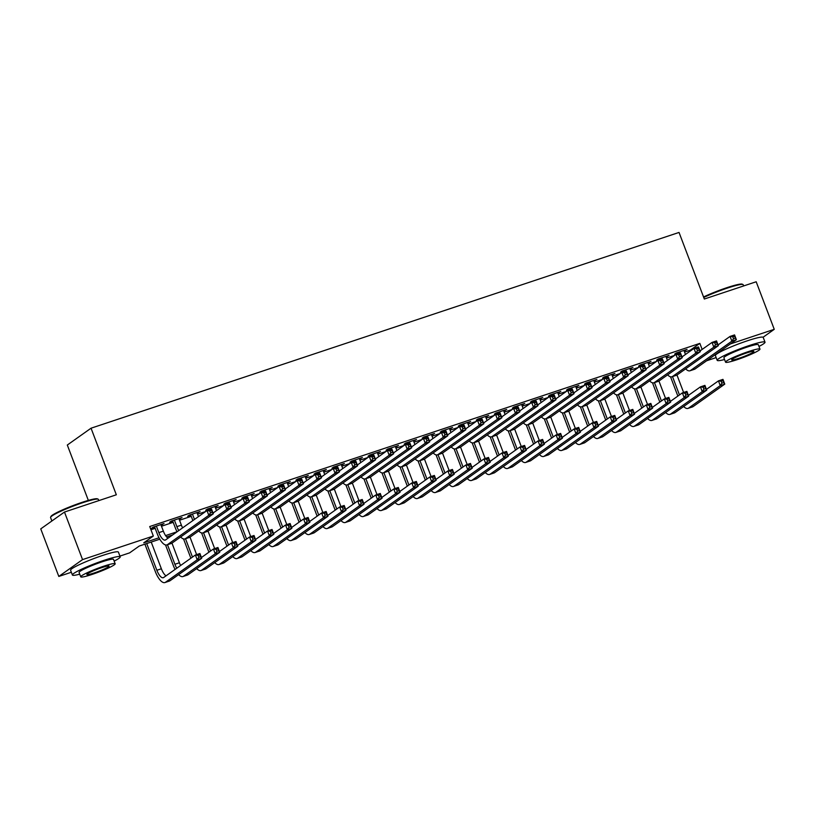<?xml version="1.0" encoding="UTF-8"?>
<svg xmlns="http://www.w3.org/2000/svg" width="815" height="815" viewBox="0 0 815 815"><rect width="100%" height="100%" fill="white"/><g stroke="black" fill="none" stroke-linecap="round" stroke-linejoin="round"><path stroke-width="1.22" d="M88.346 500.4L67.309 445.031L91.046 428.201L679.038 232.438L704.333 299.024L756.188 281.766L774.25 329.321L763.074 337.257M716.151 357.602L706.636 360.77M159.811 539.194L139.233 546.05L129.605 552.876L119.927 556.095M71.343 572.273L58.812 576.439L82.549 559.61L153.342 536.036L143.725 542.861L159.017 537.768M82.549 559.61L64.477 512.044L40.75 528.884L58.812 576.439M161.064 525.105L164.019 523.525L153.189 527.122L151.59 528.263L154.748 527.213M179.096 519.104L182.051 517.515L171.232 521.121L169.632 522.252L172.78 521.203M197.138 513.093L200.093 511.514L189.263 515.111L187.664 516.252L190.822 515.202M215.17 507.093L218.125 505.504L207.305 509.11L205.696 510.251L208.854 509.192M233.212 501.093L236.167 499.503L225.337 503.099L223.738 504.24L226.896 503.191M251.244 495.082L254.199 493.493L243.379 497.099L241.77 498.24L244.928 497.191M269.286 489.082L272.241 487.492L261.411 491.099L259.812 492.229L262.97 491.18M287.318 483.071L290.272 481.492L279.453 485.088L277.844 486.229L281.002 485.18M305.36 477.07L308.304 475.481L297.485 479.088L295.886 480.218L299.044 479.169M323.392 471.06L326.346 469.481L315.527 473.077L313.918 474.218L317.076 473.169M341.434 465.059L344.378 463.47L333.559 467.077L331.96 468.218L335.118 467.158M359.466 459.059L362.42 457.47L351.601 461.076L349.992 462.207L353.15 461.158M377.498 453.048L380.452 451.459L369.633 455.065L368.034 456.206L371.182 455.157M395.54 447.048L398.494 445.459L387.665 449.065L386.065 450.196L389.224 449.147M413.572 441.037L416.526 439.458L405.707 443.054L404.108 444.195L407.255 443.146M431.614 435.037L434.568 433.448L423.739 437.054L422.139 438.185L425.298 437.135M449.646 429.026L452.6 427.447L441.781 431.043L440.171 432.184L443.329 431.135M467.688 423.026L470.642 421.437L459.813 425.043L458.213 426.184L461.372 425.124M485.72 417.025L488.674 415.436L477.855 419.042L476.245 420.173L479.403 419.124M503.762 411.015L506.716 409.425L495.887 413.032L494.287 414.173L497.445 413.123M521.794 405.014L524.748 403.425L513.929 407.031L512.319 408.162L515.477 407.113M539.836 399.004L542.78 397.425L531.961 401.021L530.361 402.162L533.519 401.112M557.868 393.003L560.822 391.414L550.003 395.02L548.393 396.151L551.551 395.102M575.899 386.993L578.854 385.413L568.035 389.01L566.435 390.151L569.593 389.101M593.941 380.992L596.896 379.403L586.077 383.009L584.467 384.15L587.625 383.091M611.973 374.992L614.928 373.402L604.109 377.009L602.509 378.14L605.657 377.09M630.015 368.981L632.97 367.392L622.14 370.998L620.541 372.139L623.699 371.09M648.047 362.981L651.002 361.391L640.183 364.998L638.583 366.129L641.731 365.079M666.089 356.97L669.044 355.391L658.214 358.987L656.615 360.128L659.773 359.079M684.549 352.09L690.224 350.206L699.841 343.38L149.726 526.531L153.342 536.036M150.948 529.74L155.176 528.334M161.492 526.235L173.208 522.334M179.524 520.225L191.25 516.323M197.566 514.224L205.604 511.545M215.598 508.214L223.636 505.545M233.64 502.213L241.678 499.534M251.672 496.213L259.71 493.533M269.714 490.202L277.752 487.523M287.746 484.202L295.784 481.522M305.788 478.191L313.816 475.522M323.82 472.191L331.858 469.511M341.852 466.18L349.89 463.511M359.894 460.18L367.932 457.5M377.926 454.179L385.964 451.5M395.968 448.169L404.006 445.499M414 442.168L422.038 439.489M432.042 436.157L440.08 433.488M450.074 430.157L458.112 427.478M468.116 424.146L476.154 421.477M486.148 418.146L494.185 415.467M504.19 412.146L512.228 409.466M522.221 406.135L530.259 403.466M540.264 400.134L548.291 397.455M558.295 394.124L566.333 391.455M576.327 388.123L584.365 385.444M594.369 382.113L602.407 379.444M612.401 376.112L620.439 373.433M630.443 370.112L638.481 367.433M648.475 364.101L656.513 361.432M666.517 358.101L674.555 355.422M684.121 350.97L687.076 349.38L676.256 352.987L674.647 354.118L677.805 353.068M64.477 512.044L116.331 494.787L91.046 428.201M699.841 343.38L702.143 349.431M730.362 343.94L774.25 329.321M90.078 560.027A15.964 1.661 -20.8 0 1 97.036 557.389M734.886 345.356A15.964 1.661 -20.8 0 1 741.844 342.718M165.588 535.587L177.059 531.767A15.342 5.674 71.6 0 1 175.276 527.774L172.576 520.673M172.637 534.925L166.606 536.932M690.224 350.206L690.488 350.908M685.272 349.981L685.476 350.521M667.23 355.992L667.434 356.522M649.198 361.992L649.402 362.532M631.156 368.003L631.36 368.533M613.125 374.004L613.328 374.543M595.082 380.004L595.286 380.544M577.051 386.015L577.254 386.544M559.019 392.015L559.212 392.555M540.977 398.026L541.18 398.555M522.945 404.026L523.149 404.566M504.903 410.037L505.106 410.566M486.871 416.037L487.075 416.577M468.829 422.038L469.032 422.578M450.797 428.048L451.001 428.578M432.755 434.049L432.959 434.589M414.723 440.059L414.927 440.589M396.681 446.06L396.885 446.6M378.649 452.06L378.853 452.6M360.607 458.071L360.811 458.601M342.575 464.071L342.779 464.611M324.543 470.082L324.747 470.612M306.501 476.082L306.705 476.622M288.469 482.093L288.673 482.623M270.427 488.093L270.631 488.633M252.395 494.094L252.599 494.634M234.353 500.104L234.557 500.634M216.321 506.105L216.525 506.645M198.279 512.115L198.483 512.645M180.247 518.116L180.451 518.656M162.205 524.127L162.409 524.656M679.415 351.937L679.863 353.129M683.917 350.43L685.456 354.474M678.06 353.73L677.601 352.538M718.056 344.928L730.057 336.412L734.57 334.914L736.373 339.672L695.042 368.991A15.342 5.674 71.6 0 1 694.472 369.287L689.959 370.784A15.342 5.674 71.6 0 1 685.659 368.849M735.313 338.103L734.59 336.198L732.787 336.799L733.51 338.704L735.313 338.103L736.373 339.672L731.87 341.169L690.529 370.489A15.342 5.674 71.6 0 1 689.959 370.784M733.51 338.704L731.87 341.169L730.057 336.412L732.787 336.799M734.59 336.198L734.57 334.914M677.866 396.09L670.541 376.805M676.97 375.012L683.612 392.473M672.497 376.601L679.466 394.949M706.452 389.387L718.453 380.87L722.966 379.372L724.769 384.13L693.056 406.624A15.342 5.674 71.6 0 1 692.485 406.919L687.972 408.417A15.342 5.674 71.6 0 1 683.673 406.491M723.71 382.561L722.986 380.656L721.183 381.257L721.907 383.162L723.71 382.561L724.769 384.13L720.256 385.627L688.543 408.121A15.342 5.674 71.6 0 1 687.972 408.417M721.907 383.162L720.256 385.627L718.453 380.87L721.183 381.257M722.986 380.656L722.966 379.372M703.549 296.976A24.959 2.598 -20.8 0 1 726.888 287.685A24.959 2.598 -20.8 0 1 742.18 284.16L742.964 284.506A25.581 2.659 159.2 0 0 727.296 288.113A25.581 2.659 159.2 0 0 703.732 297.475M743.657 285.933L743.188 284.72A25.581 2.659 159.2 0 0 742.964 284.506M758.979 346.436A25.581 2.659 159.2 0 0 765.02 342.168A25.581 2.659 159.2 0 0 749.117 345.57A25.581 2.659 159.2 0 0 717.19 360.342A25.581 2.659 159.2 0 0 724.545 359.517M765.02 342.168L763.207 337.42A25.581 2.659 159.2 0 0 747.314 340.813A25.581 2.659 159.2 0 0 715.387 355.585L717.19 360.342M725.554 362.166L723.893 357.795A18.419 1.915 -20.8 0 1 746.876 347.159A18.419 1.915 -20.8 0 1 758.317 344.714L759.977 349.095A18.419 1.915 159.2 0 0 748.537 351.54A18.419 1.915 159.2 0 0 725.554 362.166A18.419 1.915 159.2 0 0 736.994 359.721A18.419 1.915 159.2 0 0 759.977 349.095M746.489 352.997A11.868 1.233 159.2 0 0 731.676 359.843A11.868 1.233 159.2 0 0 739.052 358.274A11.868 1.233 159.2 0 0 753.865 351.418A11.868 1.233 159.2 0 0 746.489 352.997M50.591 517.25L50.948 516.466A24.959 2.598 -20.8 0 1 82.081 502.356A24.959 2.598 -20.8 0 1 97.372 498.831L98.157 499.177A25.581 2.659 159.2 0 0 82.488 502.784A25.581 2.659 159.2 0 0 50.591 517.25A25.581 2.659 159.2 0 0 50.561 517.556L51.865 520.989M98.849 500.604L98.381 499.391A25.581 2.659 159.2 0 0 98.157 499.177M114.171 561.107A25.581 2.659 159.2 0 0 120.213 556.839A25.581 2.659 159.2 0 0 104.32 560.241A25.581 2.659 159.2 0 0 72.392 575.013A25.581 2.659 159.2 0 0 79.738 574.188M120.213 556.839L118.399 552.091A25.581 2.659 159.2 0 0 102.507 555.484A25.581 2.659 159.2 0 0 70.579 570.255L72.392 575.013M80.746 576.837L79.086 572.466A18.419 1.915 -20.8 0 1 102.069 561.83A18.419 1.915 -20.8 0 1 113.509 559.385L115.18 563.766A18.419 1.915 159.2 0 0 103.729 566.211A18.419 1.915 159.2 0 0 80.746 576.837A18.419 1.915 159.2 0 0 92.187 574.392A18.419 1.915 159.2 0 0 115.18 563.766M101.681 567.658A11.868 1.233 159.2 0 0 86.869 574.514A11.868 1.233 159.2 0 0 94.245 572.935A11.868 1.233 159.2 0 0 109.057 566.089A11.868 1.233 159.2 0 0 101.681 567.658M661.373 357.938L661.831 359.13M665.886 356.44L667.424 360.485M660.018 359.731L659.569 358.539M700.024 350.939L712.025 342.422L716.538 340.914L718.341 345.672L677 374.992A15.342 5.674 71.6 0 1 676.43 375.287L671.927 376.785A15.342 5.674 71.6 0 1 667.628 374.859M717.282 344.103L716.558 342.208L714.755 342.809L715.478 344.704L717.282 344.103L718.341 345.672L713.828 347.18L672.497 376.499A15.342 5.674 71.6 0 1 671.927 376.785M715.478 344.704L713.828 347.18L712.025 342.422L714.755 342.809M716.558 342.208L716.538 340.914M643.341 363.948L643.789 365.14M647.843 362.441L649.382 366.485M641.986 365.741L641.527 364.549M681.982 356.939L693.993 348.423L698.496 346.925L700.309 351.683L658.968 381.002A15.342 5.674 71.6 0 1 658.398 381.288L653.885 382.795A15.342 5.674 71.6 0 1 649.596 380.86M699.239 350.114L698.516 348.209L696.713 348.81L697.436 350.715L699.239 350.114L700.309 351.683L695.796 353.18L654.455 382.5A15.342 5.674 71.6 0 1 653.885 382.795M697.436 350.715L695.796 353.18L693.993 348.423L696.713 348.81M698.516 348.209L698.496 346.925M625.299 369.949L625.757 371.141M629.812 368.451L631.35 372.496M623.944 371.742L623.495 370.55M663.95 362.94L675.951 354.433L680.464 352.926L682.267 357.683L640.926 387.003A15.342 5.674 71.6 0 1 640.356 387.298L635.853 388.796A15.342 5.674 71.6 0 1 631.554 386.87M681.208 356.114L680.484 354.219L678.681 354.81L679.404 356.715L681.208 356.114L682.267 357.683L677.754 359.191L636.423 388.511A15.342 5.674 71.6 0 1 635.853 388.796M679.404 356.715L677.754 359.191L675.951 354.433L678.681 354.81M680.484 354.219L680.464 352.926M607.267 375.949L607.715 377.151M611.77 374.452L613.308 378.496M605.912 377.753L605.453 376.55M645.908 368.951L657.919 360.434L662.422 358.936L664.235 363.694L622.894 393.013A15.342 5.674 71.6 0 1 622.324 393.299L617.811 394.806A15.342 5.674 71.6 0 1 613.522 392.871M663.166 362.125L662.452 360.22L660.639 360.821L661.362 362.726L663.166 362.125L664.235 363.694L659.722 365.191L618.381 394.511A15.342 5.674 71.6 0 1 617.811 394.806M661.362 362.726L659.722 365.191L657.919 360.434L660.639 360.821M662.452 360.22L662.422 358.936M659.824 402.09L652.499 382.816M658.938 381.023L665.57 398.484M654.455 382.602L661.434 400.96M688.41 395.397L700.421 386.88L704.924 385.383L706.737 390.13L675.014 412.635A15.342 5.674 71.6 0 1 674.443 412.92L669.93 414.428A15.342 5.674 71.6 0 1 665.641 412.492M705.668 388.561L704.944 386.667L703.141 387.268L703.865 389.163L705.668 388.561L706.737 390.13L702.224 391.638L670.511 414.132A15.342 5.674 71.6 0 1 669.93 414.428M703.865 389.163L702.224 391.638L700.421 386.88L703.141 387.268M704.944 386.667L704.924 385.383M641.792 408.101L634.467 388.816M640.906 387.023L647.538 404.485M636.423 388.602L643.392 406.96M670.378 401.398L682.379 392.881L686.892 391.383L688.695 396.141L656.982 418.635A15.342 5.674 71.6 0 1 656.411 418.93L651.898 420.428A15.342 5.674 71.6 0 1 647.599 418.492M687.636 394.572L686.913 392.667L685.109 393.268L685.833 395.173L687.636 394.572L688.695 396.141L684.182 397.639L652.469 420.132A15.342 5.674 71.6 0 1 651.898 420.428M685.833 395.173L684.182 397.639L682.379 392.881L685.109 393.268M686.913 392.667L686.892 391.383M623.75 414.102L616.435 394.817M622.864 393.034L629.496 410.485M618.391 394.613L625.36 412.961M652.336 407.398L664.347 398.892L668.85 397.384L670.664 402.141L638.94 424.635A15.342 5.674 71.6 0 1 638.369 424.931L633.866 426.428A15.342 5.674 71.6 0 1 629.567 424.503M669.594 400.572L668.881 398.678L667.067 399.279L667.791 401.174L669.594 400.572L670.664 402.141L666.15 403.649L634.437 426.143A15.342 5.674 71.6 0 1 633.866 426.428M667.791 401.174L666.15 403.649L664.347 398.892L667.067 399.279M668.881 398.678L668.85 397.384M605.718 420.102L598.393 400.827M604.832 399.034L611.464 416.496M600.349 400.613L607.318 418.971M634.304 413.409L646.305 404.892L650.818 403.394L652.621 408.152L620.908 430.646A15.342 5.674 71.6 0 1 620.337 430.941L615.824 432.439A15.342 5.674 71.6 0 1 611.535 430.503M651.562 406.583L650.839 404.678L649.035 405.279L649.759 407.184L651.562 406.583L652.621 408.152L648.119 409.65L616.395 432.144A15.342 5.674 71.6 0 1 615.824 432.439M649.759 407.184L648.119 409.65L646.305 404.892L649.035 405.279M650.839 404.678L650.818 403.394M589.225 381.96L589.683 383.152M593.738 380.452L595.276 384.497M587.87 383.753L587.421 382.561M627.876 374.951L639.877 366.444L644.39 364.937L646.193 369.694L604.862 399.014A15.342 5.674 71.6 0 1 604.282 399.309L599.779 400.807A15.342 5.674 71.6 0 1 595.48 398.871M645.134 368.125L644.41 366.22L642.607 366.821L643.33 368.726L645.134 368.125L646.193 369.694L641.69 371.192L600.349 400.511A15.342 5.674 71.6 0 1 599.779 400.807M643.33 368.726L641.69 371.192L639.877 366.444L642.607 366.821M644.41 366.22L644.39 364.937M587.686 426.113L580.361 406.828M586.79 405.035L593.422 422.496M582.317 406.624L589.286 424.972M616.262 419.409L628.273 410.903L632.776 409.395L634.59 414.152L602.866 436.646A15.342 5.674 71.6 0 1 602.295 436.942L597.792 438.439A15.342 5.674 71.6 0 1 593.493 436.514M633.53 412.584L632.807 410.679L631.004 411.28L631.717 413.185L633.53 412.584L634.59 414.152L630.077 415.65L598.363 438.154A15.342 5.674 71.6 0 1 597.792 438.439M631.717 413.185L630.077 415.65L628.273 410.903L631.004 411.28M632.807 410.679L632.776 409.395M571.193 387.96L571.641 389.152M575.706 386.463L577.234 390.507M569.838 389.753L569.39 388.561M609.834 380.962L621.845 372.445L626.348 370.947L628.161 375.695L586.82 405.014A15.342 5.674 71.6 0 1 586.25 405.31L581.737 406.807A15.342 5.674 71.6 0 1 577.448 404.882M627.102 374.136L626.378 372.231L624.575 372.832L625.288 374.727L627.102 374.136L628.161 375.695L623.648 377.202L582.307 406.522A15.342 5.674 71.6 0 1 581.737 406.807M625.288 374.727L623.648 377.202L621.845 372.445L624.575 372.832M626.378 372.231L626.348 370.947M569.644 432.113L562.319 412.838M568.758 411.045L575.39 428.507M564.275 412.624L571.244 430.982M598.23 425.42L610.231 416.903L614.744 415.406L616.548 420.163L584.834 442.657A15.342 5.674 71.6 0 1 584.263 442.942L579.75 444.45A15.342 5.674 71.6 0 1 575.461 442.514M615.488 418.594L614.765 416.689L612.962 417.29L613.685 419.195L615.488 418.594L616.548 420.163L612.045 421.661L580.321 444.155A15.342 5.674 71.6 0 1 579.75 444.45M613.685 419.195L612.045 421.661L610.231 416.903L612.962 417.29M614.765 416.689L614.744 415.406M553.151 393.971L553.609 395.163M557.664 392.463L559.202 396.508M551.806 395.764L551.348 394.572M591.802 386.962L603.803 378.445L608.316 376.948L610.119 381.705L568.789 411.025A15.342 5.674 71.6 0 1 568.208 411.32L563.705 412.818A15.342 5.674 71.6 0 1 559.406 410.882M609.06 380.136L608.336 378.231L606.533 378.832L607.257 380.737L609.06 380.136L610.119 381.705L605.616 383.203L564.275 412.522A15.342 5.674 71.6 0 1 563.705 412.818M607.257 380.737L605.616 383.203L603.803 378.445L606.533 378.832M608.336 378.231L608.316 376.948M551.612 438.124L544.288 418.839M573.76 392.973L585.771 384.456L590.274 382.948L592.087 387.706L550.746 417.025L557.348 434.507M546.244 418.635L553.212 436.983M580.188 431.42L592.199 422.904L596.702 421.406L598.516 426.163L566.802 448.657A15.342 5.674 71.6 0 1 566.221 448.953L561.718 450.451A15.342 5.674 71.6 0 1 557.419 448.525M597.456 424.595L596.733 422.69L594.93 423.291L595.653 425.196L597.456 424.595L598.516 426.163L594.003 427.661L562.289 450.155A15.342 5.674 71.6 0 1 561.718 450.451M595.653 425.196L594.003 427.661L592.199 422.904L594.93 423.291M596.733 422.69L596.702 421.406M535.119 399.971L535.567 401.163M539.632 398.474L541.16 402.518M533.764 401.764L533.316 400.572M591.028 386.137L590.305 384.242L588.501 384.843L589.225 386.738L591.028 386.137L592.087 387.706L587.574 389.213L546.244 418.533A15.342 5.674 71.6 0 1 545.663 418.818A15.342 5.674 71.6 0 1 541.374 416.893M546.244 418.533L550.746 417.025A15.342 5.674 71.6 0 1 550.176 417.321L545.663 418.818M589.225 386.738L587.574 389.213L585.771 384.456L588.501 384.843M590.305 384.242L590.274 382.948M533.57 444.124L526.245 424.849M555.728 398.973L567.729 390.456L572.242 388.959L574.045 393.716L532.715 423.036L539.316 440.518M528.202 424.635L535.18 442.983M562.156 437.431L574.157 428.914L578.67 427.417L580.474 432.164L548.76 454.668A15.342 5.674 71.6 0 1 548.189 454.953L543.676 456.461A15.342 5.674 71.6 0 1 539.387 454.526M579.414 430.595L578.691 428.7L576.888 429.301L577.611 431.196L579.414 430.595L580.474 432.164L575.971 433.672L544.247 456.166A15.342 5.674 71.6 0 1 543.676 456.461M577.611 431.196L575.971 433.672L574.157 428.914L576.888 429.301M578.691 428.7L578.67 427.417M517.087 405.982L517.535 407.174M521.59 404.474L523.128 408.519M515.732 407.775L515.274 406.583M572.986 392.147L572.262 390.242L570.459 390.843L571.183 392.748L572.986 392.147L574.045 393.716L569.542 395.214L528.202 424.534A15.342 5.674 71.6 0 1 527.631 424.829A15.342 5.674 71.6 0 1 523.332 422.893M528.202 424.534L532.715 423.036A15.342 5.674 71.6 0 1 532.134 423.321L527.631 424.829M571.183 392.748L569.542 395.214L567.729 390.456L570.459 390.843M572.262 390.242L572.242 388.959M515.538 450.135L508.214 430.85M514.642 429.057L521.274 446.518M510.17 430.636L517.138 448.994M544.125 443.431L556.125 434.915L560.628 433.417L562.442 438.175L530.728 460.669A15.342 5.674 71.6 0 1 530.147 460.964L525.644 462.462A15.342 5.674 71.6 0 1 521.345 460.526M561.382 436.606L560.659 434.701L558.856 435.302L559.579 437.207L561.382 436.606L562.442 438.175L557.929 439.672L526.215 462.166A15.342 5.674 71.6 0 1 525.644 462.462M559.579 437.207L557.929 439.672L556.125 434.915L558.856 435.302M560.659 434.701L560.628 433.417M499.045 411.983L499.503 413.174M503.558 410.485L505.086 414.529M497.69 413.776L497.242 412.584M537.696 404.974L549.697 396.467L554.2 394.959L556.013 399.717L514.673 429.036A15.342 5.674 71.6 0 1 514.102 429.332L509.589 430.829A15.342 5.674 71.6 0 1 505.3 428.904M554.954 398.148L554.231 396.253L552.427 396.844L553.151 398.749L554.954 398.148L556.013 399.717L551.5 401.224L510.17 430.544A15.342 5.674 71.6 0 1 509.589 430.829M553.151 398.749L551.5 401.224L549.697 396.467L552.427 396.844M554.231 396.253L554.2 394.959M497.496 456.135L490.172 436.85M496.61 435.067L503.242 452.519M492.128 436.646L499.106 454.994M526.082 449.432L538.083 440.925L542.596 439.417L544.4 444.175L512.686 466.669A15.342 5.674 71.6 0 1 512.115 466.964L507.602 468.462A15.342 5.674 71.6 0 1 503.313 466.537M543.34 442.606L542.617 440.711L540.814 441.312L541.537 443.207L543.34 442.606L544.4 444.175L539.897 445.683L508.183 468.177A15.342 5.674 71.6 0 1 507.602 468.462M541.537 443.207L539.897 445.683L538.083 440.925L540.814 441.312M542.617 440.711L542.596 439.417M481.013 417.983L481.461 419.175M485.516 416.485L487.054 420.53M479.658 419.786L479.2 418.584M519.654 410.984L531.655 402.467L536.168 400.97L537.971 405.727L496.641 435.047A15.342 5.674 71.6 0 1 496.07 435.332L491.557 436.84A15.342 5.674 71.6 0 1 487.258 434.904M536.912 404.159L536.189 402.253L534.385 402.855L535.109 404.76L536.912 404.159L537.971 405.727L533.468 407.225L492.128 436.545A15.342 5.674 71.6 0 1 491.557 436.84M535.109 404.76L533.468 407.225L531.655 402.467L534.385 402.855M536.189 402.253L536.168 400.97M479.464 462.136L472.14 442.861M478.568 441.068L485.2 458.529M474.096 442.647L481.064 461.005M508.051 455.442L520.052 446.926L524.565 445.428L526.368 450.186L494.654 472.68A15.342 5.674 71.6 0 1 494.073 472.965L489.571 474.473A15.342 5.674 71.6 0 1 485.271 472.537M525.308 448.617L524.585 446.712L522.782 447.313L523.505 449.218L525.308 448.617L526.368 450.186L521.855 451.683L490.141 474.177A15.342 5.674 71.6 0 1 489.571 474.473M523.505 449.218L521.855 451.683L520.052 446.926L522.782 447.313M524.585 446.712L524.565 445.428M462.971 423.994L463.429 425.186M467.484 422.486L469.022 426.53M461.616 425.787L461.168 424.595M501.622 416.985L513.623 408.478L518.136 406.97L519.939 411.728L478.599 441.047A15.342 5.674 71.6 0 1 478.028 441.343L473.515 442.84A15.342 5.674 71.6 0 1 469.226 440.905M518.88 410.159L518.157 408.254L516.353 408.855L517.077 410.76L518.88 410.159L519.939 411.728L515.426 413.225L474.096 442.545A15.342 5.674 71.6 0 1 473.515 442.84M517.077 410.76L515.426 413.225L513.623 408.478L516.353 408.855M518.157 408.254L518.136 406.97M461.422 468.146L454.098 448.861M460.536 447.068L467.168 464.53M456.054 448.657L463.032 467.005M490.009 461.443L502.009 452.936L506.523 451.429L508.326 456.186L476.612 478.68A15.342 5.674 71.6 0 1 476.041 478.976L471.528 480.473A15.342 5.674 71.6 0 1 467.24 478.548M507.266 454.617L506.543 452.712L504.74 453.313L505.463 455.218L507.266 454.617L508.326 456.186L503.823 457.684L472.109 480.188A15.342 5.674 71.6 0 1 471.528 480.473M505.463 455.218L503.823 457.684L502.009 452.936L504.74 453.313M506.543 452.712L506.523 451.429M444.939 429.994L445.387 431.186M449.442 428.496L450.98 432.541M443.584 431.787L443.126 430.595M483.58 422.995L495.581 414.478L500.094 412.981L501.897 417.728L460.567 447.048A15.342 5.674 71.6 0 1 459.996 447.343L455.483 448.841A15.342 5.674 71.6 0 1 451.184 446.915M500.838 416.17L500.115 414.264L498.311 414.866L499.035 416.76L500.838 416.17L501.897 417.728L497.395 419.236L456.054 448.556A15.342 5.674 71.6 0 1 455.483 448.841M499.035 416.76L497.395 419.236L495.581 414.478L498.311 414.866M500.115 414.264L500.094 412.981M443.391 474.147L436.066 454.872M442.504 453.079L449.136 470.54M438.022 454.658L444.99 473.016M471.977 467.453L483.978 458.937L488.491 457.439L490.294 462.187L458.58 484.691A15.342 5.674 71.6 0 1 458.01 484.976L453.497 486.484A15.342 5.674 71.6 0 1 449.197 484.548M489.234 460.628L488.511 458.723L486.708 459.324L487.431 461.229L489.234 460.628L490.294 462.187L485.781 463.694L454.067 486.188A15.342 5.674 71.6 0 1 453.497 486.484M487.431 461.229L485.781 463.694L483.978 458.937L486.708 459.324M488.511 458.723L488.491 457.439M426.897 436.005L427.355 437.197M431.41 434.497L432.948 438.541M425.542 437.798L425.094 436.606M465.548 428.996L477.549 420.479L482.062 418.981L483.865 423.739L442.525 453.059A15.342 5.674 71.6 0 1 441.954 453.354L437.451 454.852A15.342 5.674 71.6 0 1 433.152 452.916M482.806 422.17L482.083 420.265L480.28 420.866L481.003 422.771L482.806 422.17L483.865 423.739L479.352 425.236L438.022 454.556A15.342 5.674 71.6 0 1 437.451 454.852M481.003 422.771L479.352 425.236L477.549 420.479L480.28 420.866M482.083 420.265L482.062 418.981M425.349 480.157L418.024 460.872M424.462 459.079L431.094 476.541M419.98 460.669L426.958 479.016M453.935 473.454L465.946 464.937L470.449 463.44L472.262 468.197L440.538 490.691A15.342 5.674 71.6 0 1 439.968 490.987L435.454 492.484A15.342 5.674 71.6 0 1 431.166 490.559M471.192 466.628L470.469 464.723L468.666 465.324L469.389 467.229L471.192 466.628L472.262 468.197L467.749 469.695L436.035 492.189A15.342 5.674 71.6 0 1 435.454 492.484M469.389 467.229L467.749 469.695L465.946 464.937L468.666 465.324M470.469 464.723L470.449 463.44M408.865 442.005L409.313 443.197M413.368 440.507L414.906 444.552M407.51 443.798L407.052 442.606M447.506 435.006L459.517 426.49L464.02 424.982L465.834 429.739L424.493 459.059A15.342 5.674 71.6 0 1 423.922 459.354L419.409 460.852A15.342 5.674 71.6 0 1 415.12 458.927M464.764 428.17L464.041 426.276L462.237 426.877L462.961 428.772L464.764 428.17L465.834 429.739L461.321 431.247L419.98 460.567A15.342 5.674 71.6 0 1 419.409 460.852M462.961 428.772L461.321 431.247L459.517 426.49L462.237 426.877M464.041 426.276L464.02 424.982M407.317 486.158L399.992 466.883M406.43 465.09L413.062 482.551M401.948 466.669L408.916 485.017M435.903 479.464L447.904 470.948L452.417 469.44L454.22 474.198L422.506 496.702A15.342 5.674 71.6 0 1 421.936 496.987L417.423 498.495A15.342 5.674 71.6 0 1 413.123 496.559M453.16 472.629L452.437 470.734L450.634 471.335L451.357 473.23L453.16 472.629L454.22 474.198L449.707 475.705L417.993 498.199A15.342 5.674 71.6 0 1 417.423 498.495M451.357 473.23L449.707 475.705L447.904 470.948L450.634 471.335M452.437 470.734L452.417 469.44M390.823 448.016L391.281 449.208M395.336 446.508L396.874 450.552M389.468 449.809L389.02 448.617M429.474 441.007L441.475 432.49L445.988 430.992L447.792 435.75L406.451 465.07A15.342 5.674 71.6 0 1 405.88 465.355L401.377 466.863A15.342 5.674 71.6 0 1 397.078 464.927M446.732 434.181L446.009 432.276L444.206 432.877L444.929 434.782L446.732 434.181L447.792 435.75L443.279 437.248L401.948 466.567A15.342 5.674 71.6 0 1 401.377 466.863M444.929 434.782L443.279 437.248L441.475 432.49L444.206 432.877M446.009 432.276L445.988 430.992M389.275 492.168L381.96 472.883M411.432 447.007L423.443 438.501L427.946 436.993L429.76 441.75L388.419 471.07L395.02 488.552M383.916 472.669L390.884 491.027M417.861 485.465L429.872 476.948L434.375 475.451L436.188 480.208L404.464 502.702A15.342 5.674 71.6 0 1 403.894 502.998L399.391 504.495A15.342 5.674 71.6 0 1 395.092 502.56M435.118 478.639L434.405 476.734L432.592 477.335L433.315 479.24L435.118 478.639L436.188 480.208L431.675 481.706L399.961 504.2A15.342 5.674 71.6 0 1 399.391 504.495M433.315 479.24L431.675 481.706L429.872 476.948L432.592 477.335M434.405 476.734L434.375 475.451M372.791 454.016L373.239 455.208M377.294 452.519L378.832 456.563M371.436 455.809L370.978 454.617M428.69 440.182L427.977 438.276L426.163 438.878L426.887 440.783L428.69 440.182L429.76 441.75L425.247 443.248L383.906 472.568A15.342 5.674 71.6 0 1 383.335 472.863A15.342 5.674 71.6 0 1 379.046 470.938M383.906 472.568L388.419 471.07A15.342 5.674 71.6 0 1 387.848 471.365L383.335 472.863M426.887 440.783L425.247 443.248L423.443 438.501L426.163 438.878M427.977 438.276L427.946 436.993M371.243 498.169L363.918 478.884M393.401 453.018L405.401 444.501L409.914 443.003L411.718 447.761L370.387 477.081L376.988 494.552M365.874 478.68L372.842 497.028M399.829 491.465L411.83 482.959L416.343 481.451L418.146 486.209L386.432 508.703A15.342 5.674 71.6 0 1 385.862 508.998L381.349 510.496A15.342 5.674 71.6 0 1 377.06 508.57M417.086 484.64L416.363 482.745L414.56 483.336L415.283 485.241L417.086 484.64L418.146 486.209L413.643 487.716L381.919 510.21A15.342 5.674 71.6 0 1 381.349 510.496M415.283 485.241L413.643 487.716L411.83 482.959L414.56 483.336M416.363 482.745L416.343 481.451M354.749 460.017L355.208 461.209M359.262 458.519L360.801 462.563M353.394 461.82L352.946 460.618M410.658 446.192L409.935 444.287L408.132 444.888L408.855 446.793L410.658 446.192L411.718 447.761L407.215 449.259L365.874 478.578A15.342 5.674 71.6 0 1 365.303 478.874A15.342 5.674 71.6 0 1 361.004 476.938M365.874 478.578L370.387 477.081A15.342 5.674 71.6 0 1 369.806 477.366L365.303 478.874M408.855 446.793L407.215 449.259L405.401 444.501L408.132 444.888M409.935 444.287L409.914 443.003M353.211 504.169L345.886 484.894M375.358 459.018L387.37 450.501L391.872 449.004L393.686 453.761L352.345 483.081L358.946 500.563M347.842 484.68L354.81 503.038M381.787 497.476L393.798 488.959L398.301 487.462L400.114 492.219L368.39 514.713A15.342 5.674 71.6 0 1 367.82 514.999L363.317 516.506A15.342 5.674 71.6 0 1 359.018 514.571M399.055 490.65L398.331 488.745L396.528 489.346L397.241 491.251L399.055 490.65L400.114 492.219L395.601 493.717L363.887 516.211A15.342 5.674 71.6 0 1 363.317 516.506M397.241 491.251L395.601 493.717L393.798 488.959L396.528 489.346M398.331 488.745L398.301 487.462M336.717 466.027L337.166 467.219M341.23 464.519L342.758 468.564M335.362 467.82L334.914 466.628M392.626 452.193L391.903 450.288L390.1 450.889L390.813 452.794L392.626 452.193L393.686 453.761L389.173 455.259L347.832 484.579A15.342 5.674 71.6 0 1 347.261 484.874A15.342 5.674 71.6 0 1 342.972 482.938M347.832 484.579L352.345 483.081A15.342 5.674 71.6 0 1 351.774 483.377L347.261 484.874M390.813 452.794L389.173 455.259L387.37 450.501L390.1 450.889M391.903 450.288L391.872 449.004M335.169 510.18L327.844 490.895M357.327 465.029L369.327 456.512L373.841 455.014L375.644 459.762L334.313 489.082L340.914 506.563M329.8 490.691L336.768 509.039M363.755 503.476L375.756 494.97L380.269 493.462L382.072 498.22L350.358 520.714A15.342 5.674 71.6 0 1 349.788 521.009L345.275 522.507A15.342 5.674 71.6 0 1 340.986 520.581M381.012 496.651L380.289 494.746L378.486 495.347L379.209 497.252L381.012 496.651L382.072 498.22L377.569 499.717L345.845 522.221A15.342 5.674 71.6 0 1 345.275 522.507M379.209 497.252L377.569 499.717L375.756 494.97L378.486 495.347M380.289 494.746L380.269 493.462M318.675 472.028L319.134 473.22M323.188 470.53L324.727 474.575M317.33 473.821L316.872 472.629M374.584 458.203L373.861 456.298L372.058 456.899L372.781 458.794L374.584 458.203L375.644 459.762L371.141 461.27L329.8 490.589A15.342 5.674 71.6 0 1 329.229 490.875A15.342 5.674 71.6 0 1 324.93 488.949M329.8 490.589L334.313 489.082A15.342 5.674 71.6 0 1 333.732 489.377L329.229 490.875M372.781 458.794L371.141 461.27L369.327 456.512L372.058 456.899M373.861 456.298L373.841 455.014M317.137 516.18L309.812 496.906M316.24 495.113L322.872 512.574M311.768 496.692L318.736 515.049M345.723 509.487L357.724 500.97L362.227 499.473L364.04 504.22L332.326 526.724A15.342 5.674 71.6 0 1 331.746 527.01L327.243 528.517A15.342 5.674 71.6 0 1 322.944 526.582M362.981 502.661L362.257 500.756L360.454 501.357L361.177 503.263L362.981 502.661L364.04 504.22L359.527 505.728L327.813 528.222A15.342 5.674 71.6 0 1 327.243 528.517M361.177 503.263L359.527 505.728L357.724 500.97L360.454 501.357M362.257 500.756L362.227 499.473M300.643 478.038L301.092 479.23M305.156 476.531L306.685 480.575M299.288 479.831L298.84 478.639M339.285 471.029L351.296 462.513L355.798 461.015L357.612 465.773L316.271 495.092A15.342 5.674 71.6 0 1 315.7 495.388L311.187 496.885A15.342 5.674 71.6 0 1 306.898 494.95M356.552 464.204L355.829 462.299L354.026 462.9L354.749 464.805L356.552 464.204L357.612 465.773L353.099 467.27L311.768 496.59A15.342 5.674 71.6 0 1 311.187 496.885M354.749 464.805L353.099 467.27L351.296 462.513L354.026 462.9M355.829 462.299L355.798 461.015M299.095 522.191L291.77 502.906M298.209 501.113L304.841 518.574M293.726 502.702L300.704 521.05M327.681 515.488L339.682 506.971L344.195 505.473L345.998 510.231L314.284 532.725A15.342 5.674 71.6 0 1 313.714 533.02L309.201 534.518A15.342 5.674 71.6 0 1 304.912 532.592M344.939 508.662L344.215 506.757L342.412 507.358L343.135 509.263L344.939 508.662L345.998 510.231L341.495 511.728L309.771 534.222A15.342 5.674 71.6 0 1 309.201 534.518M343.135 509.263L341.495 511.728L339.682 506.971L342.412 507.358M344.215 506.757L344.195 505.473M282.611 484.039L283.06 485.231M287.114 482.541L288.653 486.586M281.257 485.832L280.798 484.64M321.253 477.04L333.254 468.523L337.767 467.015L339.57 471.773L298.239 501.093A15.342 5.674 71.6 0 1 297.658 501.388L293.156 502.886A15.342 5.674 71.6 0 1 288.856 500.96M338.51 470.204L337.787 468.309L335.984 468.91L336.707 470.805L338.51 470.204L339.57 471.773L335.067 473.281L293.726 502.6A15.342 5.674 71.6 0 1 293.156 502.886M336.707 470.805L335.067 473.281L333.254 468.523L335.984 468.91M337.787 468.309L337.767 467.015M281.063 528.191L273.738 508.917M280.166 507.124L286.798 524.585M275.694 508.703L282.662 527.05M309.649 521.498L321.65 512.981L326.153 511.474L327.966 516.231L296.252 538.725A15.342 5.674 71.6 0 1 295.672 539.021L291.169 540.528A15.342 5.674 71.6 0 1 286.87 538.593M326.907 514.662L326.183 512.767L324.38 513.369L325.103 515.263L326.907 514.662L327.966 516.231L323.453 517.739L291.739 540.233A15.342 5.674 71.6 0 1 291.169 540.528M325.103 515.263L323.453 517.739L321.65 512.981L324.38 513.369M326.183 512.767L326.153 511.474M264.569 490.039L265.028 491.241M269.082 488.542L270.611 492.586M263.214 491.842L262.766 490.65M303.221 483.04L315.222 474.524L319.724 473.026L321.538 477.784L280.197 507.103A15.342 5.674 71.6 0 1 279.627 507.388L275.113 508.896A15.342 5.674 71.6 0 1 270.825 506.961M320.478 476.215L319.755 474.31L317.952 474.911L318.675 476.816L320.478 476.215L321.538 477.784L317.025 479.281L275.694 508.601A15.342 5.674 71.6 0 1 275.113 508.896M318.675 476.816L317.025 479.281L315.222 474.524L317.952 474.911M319.755 474.31L319.724 473.026M263.021 534.202L255.696 514.917M262.135 513.124L268.767 530.585M257.652 514.703L264.63 533.061M291.607 527.499L303.608 518.982L308.121 517.484L309.924 522.242L278.21 544.736A15.342 5.674 71.6 0 1 277.64 545.031L273.127 546.529A15.342 5.674 71.6 0 1 268.838 544.593M308.865 520.673L308.141 518.768L306.338 519.369L307.061 521.274L308.865 520.673L309.924 522.242L305.421 523.739L273.708 546.233A15.342 5.674 71.6 0 1 273.127 546.529M307.061 521.274L305.421 523.739L303.608 518.982L306.338 519.369M308.141 518.768L308.121 517.484M246.538 496.05L246.986 497.242M251.04 494.552L252.579 498.586M245.183 497.843L244.724 496.651M285.179 489.041L297.18 480.534L301.693 479.026L303.496 483.784L262.165 513.104A15.342 5.674 71.6 0 1 261.595 513.399L257.082 514.897A15.342 5.674 71.6 0 1 252.782 512.971M302.436 482.215L301.713 480.31L299.91 480.911L300.633 482.816L302.436 482.215L303.496 483.784L298.993 485.282L257.652 514.601A15.342 5.674 71.6 0 1 257.082 514.897M300.633 482.816L298.993 485.282L297.18 480.534L299.91 480.911M301.713 480.31L301.693 479.026M244.989 540.202L237.664 520.917M244.093 519.135L250.725 536.586M239.62 520.714L246.588 539.061M273.575 533.499L285.576 524.992L290.089 523.485L291.892 528.242L260.179 550.736A15.342 5.674 71.6 0 1 259.598 551.032L255.095 552.529A15.342 5.674 71.6 0 1 250.796 550.604M290.833 526.673L290.109 524.779L288.306 525.369L289.03 527.274L290.833 526.673L291.892 528.242L287.379 529.75L255.666 552.244A15.342 5.674 71.6 0 1 255.095 552.529M289.03 527.274L287.379 529.75L285.576 524.992L288.306 525.369M290.109 524.779L290.089 523.485M228.495 502.05L228.954 503.242M233.008 500.553L234.547 504.597M227.141 503.853L226.692 502.651M267.147 495.051L279.148 486.535L283.661 485.037L285.464 489.795L244.123 519.114A15.342 5.674 71.6 0 1 243.553 519.399L239.05 520.907A15.342 5.674 71.6 0 1 234.751 518.972M284.404 488.226L283.681 486.321L281.878 486.922L282.601 488.827L284.404 488.226L285.464 489.795L280.951 491.292L239.62 520.612A15.342 5.674 71.6 0 1 239.05 520.907M282.601 488.827L280.951 491.292L279.148 486.535L281.878 486.922M283.681 486.321L283.661 485.037M226.947 546.203L219.622 526.928M226.061 525.135L232.693 542.596M221.578 526.714L228.557 545.072M255.533 539.51L267.534 530.993L272.047 529.495L273.85 534.253L242.137 556.747A15.342 5.674 71.6 0 1 241.566 557.032L237.053 558.54A15.342 5.674 71.6 0 1 232.764 556.604M272.791 532.684L272.067 530.779L270.264 531.38L270.988 533.285L272.791 532.684L273.85 534.253L269.347 535.75L237.634 558.244A15.342 5.674 71.6 0 1 237.053 558.54M270.988 533.285L269.347 535.75L267.534 530.993L270.264 531.38M272.067 530.779L272.047 529.495M210.464 508.061L210.912 509.253M214.966 506.553L216.505 510.598M209.109 509.854L208.65 508.662M249.105 501.052L261.106 492.535L265.619 491.038L267.422 495.795L226.091 525.115A15.342 5.674 71.6 0 1 225.521 525.41L221.008 526.908A15.342 5.674 71.6 0 1 216.709 524.972M266.362 494.226L265.639 492.321L263.836 492.922L264.559 494.827L266.362 494.226L267.422 495.795L262.919 497.293L221.578 526.612A15.342 5.674 71.6 0 1 221.008 526.908M264.559 494.827L262.919 497.293L261.106 492.535L263.836 492.922M265.639 492.321L265.619 491.038M208.915 552.213L201.59 532.928M231.073 507.062L243.074 498.546L247.587 497.048L249.39 501.796L208.049 531.115L214.661 548.597M203.546 532.725L210.514 551.072M237.501 545.51L249.502 537.004L254.015 535.496L255.818 540.253L224.105 562.747A15.342 5.674 71.6 0 1 223.534 563.043L219.021 564.54A15.342 5.674 71.6 0 1 214.722 562.615M254.759 538.684L254.036 536.779L252.232 537.38L252.956 539.286L254.759 538.684L255.818 540.253L251.305 541.751L219.592 564.255A15.342 5.674 71.6 0 1 219.021 564.54M252.956 539.286L251.305 541.751L249.502 537.004L252.232 537.38M254.036 536.779L254.015 535.496M192.422 514.061L194.469 519.44M196.935 512.564L198.473 516.608M192.86 520.581L190.618 514.662M248.331 500.227L247.607 498.332L245.804 498.933L246.527 500.828L248.331 500.227L249.39 501.796L244.877 503.303L203.546 532.623A15.342 5.674 71.6 0 1 202.976 532.908A15.342 5.674 71.6 0 1 198.677 530.983M203.546 532.623L208.049 531.115A15.342 5.674 71.6 0 1 207.479 531.411L202.976 532.908M246.527 500.828L244.877 503.303L243.074 498.546L245.804 498.933M247.607 498.332L247.587 497.048M190.873 558.214L183.548 538.939M213.031 513.063L225.042 504.546L229.545 503.049L231.358 507.806L190.017 537.126L196.619 554.607M185.504 538.725L192.483 557.083M219.459 551.521L231.47 543.004L235.973 541.506L237.786 546.254L206.063 568.758A15.342 5.674 71.6 0 1 205.492 569.043L200.979 570.551A15.342 5.674 71.6 0 1 196.69 568.615M236.717 544.695L235.993 542.79L234.19 543.391L234.914 545.286L236.717 544.695L237.786 546.254L233.273 547.761L201.56 570.255A15.342 5.674 71.6 0 1 200.979 570.551M234.914 545.286L233.273 547.761L231.47 543.004L234.19 543.391M235.993 542.79L235.973 541.506M174.39 520.072L176.886 526.633A10.228 3.79 -108.4 0 0 178.791 530.565M178.893 518.564L181.388 525.135A10.228 3.79 -108.4 0 0 182.611 527.855M230.288 506.237L229.565 504.332L227.762 504.933L228.485 506.838L230.288 506.237L231.358 507.806L226.845 509.304L185.504 538.623A15.342 5.674 71.6 0 1 184.934 538.919A15.342 5.674 71.6 0 1 180.645 536.983M185.504 538.623L190.017 537.126A15.342 5.674 71.6 0 1 189.447 537.421L184.934 538.919M228.485 506.838L226.845 509.304L225.042 504.546L227.762 504.933M229.565 504.332L229.545 503.049M175.082 569.42A15.342 5.674 71.6 0 1 173.289 565.406L165.516 544.94M169.255 536.056L169.632 537.054M156.348 526.072L158.844 532.633A10.228 3.79 -108.4 0 0 165.282 540.07A10.228 3.79 -108.4 0 0 165.669 539.876L207 510.557L211.513 509.049L213.316 513.807L171.975 543.126L179.402 562.768A10.228 3.79 -108.4 0 0 180.624 565.488M167.472 544.736L174.889 564.265A10.228 3.79 -108.4 0 0 176.794 568.198M201.427 557.521L213.428 549.004L217.941 547.507L219.744 552.264L188.031 574.758A15.342 5.674 71.6 0 1 187.46 575.054L182.947 576.551A15.342 5.674 71.6 0 1 178.648 574.626M218.685 550.695L217.962 548.79L216.158 549.391L216.882 551.297L218.685 550.695L219.744 552.264L215.231 553.762L183.518 576.256A15.342 5.674 71.6 0 1 182.947 576.551M216.882 551.297L215.231 553.762L213.428 549.004L216.158 549.391M217.962 548.79L217.941 547.507M160.861 524.575L163.357 531.136A10.228 3.79 -108.4 0 0 168.022 538.195M212.257 512.238L211.533 510.343L209.73 510.944L210.453 512.839L212.257 512.238L213.316 513.807L208.803 515.314L167.472 544.634A15.342 5.674 71.6 0 1 166.902 544.919A15.342 5.674 71.6 0 1 157.244 533.774L154.544 526.673M167.472 544.634L171.975 543.126A15.342 5.674 71.6 0 1 171.405 543.422L166.902 544.919M210.453 512.839L208.803 515.314L207 510.557L209.73 510.944M211.533 510.343L211.513 509.049M146.71 543.554L156.857 570.276A10.228 3.79 -108.4 0 0 163.295 577.703A10.228 3.79 -108.4 0 0 163.672 577.509L195.396 555.015L199.899 553.507L201.713 558.265L197.199 559.773L165.486 582.267A15.342 5.674 71.6 0 1 164.915 582.562A15.342 5.674 71.6 0 1 155.258 571.407L144.907 544.155M151.223 542.057L161.37 568.768A10.228 3.79 -108.4 0 0 166.036 575.838M200.643 556.696L199.93 554.801L198.116 555.402L198.84 557.297L200.643 556.696L201.713 558.265L169.989 580.759A15.342 5.674 71.6 0 1 169.418 581.054L164.915 582.562M198.84 557.297L197.199 559.773L195.396 555.015L198.116 555.402M199.93 554.801L199.899 553.507M695.042 368.991L690.529 370.489M693.056 406.624L688.543 408.121M677 374.992L672.497 376.499M658.968 381.002L654.455 382.5M640.926 387.003L636.423 388.511M622.894 393.013L618.381 394.511M675.014 412.635L670.511 414.132M656.982 418.635L652.469 420.132M638.94 424.635L634.437 426.143M620.908 430.646L616.395 432.144M604.862 399.014L600.349 400.511M602.866 436.646L598.363 438.154M586.82 405.014L582.307 406.522M584.834 442.657L580.321 444.155M568.789 411.025L564.275 412.522M566.802 448.657L562.289 450.155M548.76 454.668L544.247 456.166M530.728 460.669L526.215 462.166M514.673 429.036L510.17 430.544M512.686 466.669L508.183 468.177M496.641 435.047L492.128 436.545M494.654 472.68L490.141 474.177M478.599 441.047L474.096 442.545M476.612 478.68L472.109 480.188M460.567 447.048L456.054 448.556M458.58 484.691L454.067 486.188M442.525 453.059L438.022 454.556M440.538 490.691L436.035 492.189M424.493 459.059L419.98 460.567M422.506 496.702L417.993 498.199M406.451 465.07L401.948 466.567M404.464 502.702L399.961 504.2M386.432 508.703L381.919 510.21M368.39 514.713L363.887 516.211M350.358 520.714L345.845 522.221M332.326 526.724L327.813 528.222M316.271 495.092L311.768 496.59M314.284 532.725L309.771 534.222M298.239 501.093L293.726 502.6M296.252 538.725L291.739 540.233M280.197 507.103L275.694 508.601M278.21 544.736L273.708 546.233M262.165 513.104L257.652 514.601M260.179 550.736L255.666 552.244M244.123 519.114L239.62 520.612M242.137 556.747L237.634 558.244M226.091 525.115L221.578 526.612M224.105 562.747L219.592 564.255M206.063 568.758L201.56 570.255M181.388 525.135L176.886 526.633M179.402 562.768L174.889 564.265M188.031 574.758L183.518 576.256M163.357 531.136L158.844 532.633M161.37 568.768L156.857 570.276M169.989 580.759L165.486 582.267"/></g></svg>
